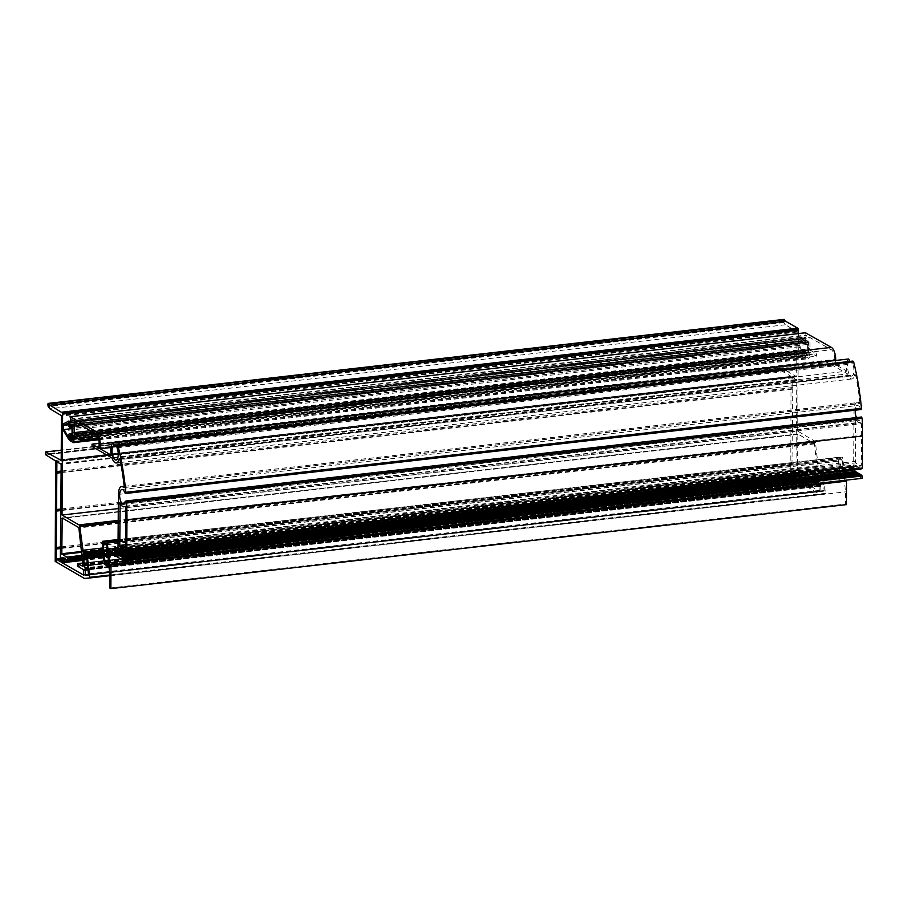 <?xml version="1.0" encoding="UTF-8"?>
<svg xmlns="http://www.w3.org/2000/svg" width="908" height="908" viewBox="0 0 908 908"><rect width="100%" height="100%" fill="white"/><g stroke="black" fill="none" stroke-linecap="round" stroke-linejoin="round"><path stroke-width="0.68" stroke-dasharray="4.54 3.41" d="M855.722 419.212L855.994 419.553A10.374 4.222 -96.5 0 0 859.57 422.753A10.374 4.222 -96.5 0 0 860.648 422.254L861.42 423.582A127.245 51.756 83.5 0 1 861.579 435.42L861.374 465.134L860.852 466.008L855.415 462.898L855.722 419.212M109.823 588.032L845.462 504.042L845.541 491.852L842.352 460.787L841.864 459.63L839.219 459.709L838.867 460.946L840.558 477.426A1.714 0.704 83.5 0 1 841.149 479.299A1.714 0.704 83.5 0 1 840.615 480.695A1.714 0.704 83.5 0 1 839.73 479.027L837.982 457.337L842.51 457.178L843.714 465.339L853.1 470.696L853.622 469.811L854.031 410.416A10.374 4.222 83.5 0 1 857.209 402.596A10.374 4.222 83.5 0 1 858.457 402.891A10.374 4.222 83.5 0 1 859.263 403.515L859.853 402.369A127.245 51.756 -96.5 0 0 855.642 375.413L855.2 374.55L854.734 374.981A10.374 4.222 83.5 0 1 851.954 378.976A10.374 4.222 83.5 0 1 847.629 373.937L827.699 362.564L827.721 360.215L834.69 364.199L834.724 359.5A8.104 3.292 -96.5 0 0 831.376 349.739L809.97 337.56L810.027 350.113L816.496 353.802L816.621 356.186L809.868 352.429L809.096 358.637L805.612 356.708L805.498 351.975L806.645 354.937L808.086 355.709L808.46 354.801L808.551 342.282L808.041 340.818L806.61 340.046L805.861 341.873L805.214 340.375L805.487 337.56L806.395 336.868L805.498 332.793M111.264 455.158L846.903 371.168A10.374 4.222 83.5 0 1 848.276 359.103A1.464 0.59 83.5 0 1 848.299 359.08M861.09 409.519L860.602 408.952A7.457 3.03 -96.5 0 0 858.446 405.706A7.457 3.03 -96.5 0 0 857.549 405.49A7.457 3.03 -96.5 0 0 855.291 410.189M856.471 417.589A7.457 3.03 -96.5 0 0 858.344 420.098A7.457 3.03 -96.5 0 0 859.24 420.313A7.457 3.03 -96.5 0 0 861.227 417.476L861.42 417.078M109.913 575.842L845.541 491.852M846.483 504.621L845.462 504.042M108.347 551.837L843.975 467.847L845.246 480.253M862.305 478.312L843.975 467.847M125.327 559.169L860.966 475.179L860.966 474.555M125.327 558.749L860.966 475.179M124.237 558.556L859.876 474.566L859.876 473.931M124.237 558.125L859.876 474.566M123.148 557.932L858.786 473.942L858.786 473.318M123.159 557.512L858.786 473.942M122.058 557.308L857.697 473.318L857.697 472.693M122.069 556.888L857.697 473.318M120.968 556.683L856.607 472.693L856.607 472.069M120.98 556.264L856.607 472.693M119.89 556.071L855.518 472.081L855.518 471.445M119.89 555.605L855.518 472.081M119.254 548.954L854.882 464.964L854.848 469.788M119.935 549.34L854.882 464.964M120.843 549.862L855.563 465.974L855.563 465.35M120.401 549.612L855.563 465.974M121.025 549.964L856.04 465.622M121.933 550.486L856.653 466.599L856.653 465.974M121.49 550.225L856.653 466.599M122.103 550.577L857.129 466.235M123.023 551.099L857.742 467.211L857.742 466.587M122.58 550.85L857.742 467.211M123.193 551.201L858.219 466.86M124.112 551.724L858.832 467.836L858.832 467.211M123.67 551.474L858.832 467.836M124.282 551.826L859.297 467.484M125.202 552.348L859.91 468.46L859.921 467.836M124.759 552.098L859.91 468.46M125.372 552.45L860.387 468.108M861 469.084L861.011 468.46M849.139 361.498A1.464 0.59 83.5 0 1 848.98 361.793A7.457 3.03 -96.5 0 0 847.947 370.248A7.457 3.03 -96.5 0 0 851.625 376.082A7.457 3.03 -96.5 0 0 853.861 371.588A7.457 3.03 -96.5 0 0 852.612 363.802L852.646 361.146M110.98 447.531L835.712 364.778L846.903 371.168M835.735 360.453L835.712 364.778M70.779 419.473L806.406 335.483M70.767 420.869L806.395 336.868M99.051 448.189L834.69 364.199M112.002 457.938L847.629 373.937M118.029 548.194L843.714 465.339M837.982 457.337L118.085 539.534L837.982 457.337M108.392 561.019L840.558 477.426M806.293 352.066L806.281 353.95L808.324 355.107L808.415 341.805L806.372 340.648L806.361 342.52L805.339 341.941L804.59 336.981L799.29 339.728A4.052 1.646 -96.5 0 0 798.302 342.713A4.052 1.646 -96.5 0 0 799.244 346.799L804.658 355.664L805.18 351.464L806.293 352.066L70.654 436.056M808.415 341.805L72.878 425.784M806.372 340.648L71.891 424.501M808.324 355.107L72.81 439.086M806.281 353.95L70.642 437.94M806.361 342.52L70.722 426.51M804.34 338.832L799.573 341.317A2.429 0.987 -96.5 0 0 798.983 343.099A2.429 0.987 -96.5 0 0 799.551 345.551L804.238 353.428L804.25 351.68A2.429 0.987 83.5 0 1 804.987 349.852A2.429 0.987 83.5 0 1 805.283 349.921L806.985 350.885L807.655 353.155L807.723 342.986L807.042 342.6L807.03 344.473L805.328 343.508A2.429 0.987 83.5 0 1 804.329 340.579L804.34 338.832L68.702 422.822M807.03 344.473L72.084 428.383M807.042 342.6L71.403 426.59M807.723 342.986L72.084 426.976M807.655 353.155L72.016 437.145M806.974 352.769L72.016 436.68M806.985 350.885L72.038 434.807M804.238 353.428L68.599 437.418M784.024 319.389L783.581 321.852L785.443 324.769L797.111 331.738L796.656 376.684L781.232 367.956L781.3 370.793L45.672 454.783M781.3 370.793L791.027 376.343L55.399 460.333M781.255 370.748L45.616 454.738M781.209 370.702L45.57 454.692M781.164 370.623L45.536 454.613M781.13 370.543L45.491 454.533M781.096 370.441L45.457 454.431M781.073 370.339L45.434 454.329M781.05 370.226L45.411 454.216M781.039 370.112L45.4 454.114M781.039 370.01L45.4 454M781.039 368.444L45.411 452.434M781.05 368.33L45.411 452.332M781.062 368.239L45.434 452.229M781.084 368.149L45.445 452.139M781.107 368.081L45.479 452.071M781.141 368.012L45.514 452.014M781.186 367.978L45.548 451.968M781.232 367.956L61.267 450.152L781.277 367.956M781.323 367.967L61.267 450.186M796.554 376.672L61.097 460.617M796.611 376.684L61.029 460.674L796.656 376.684M796.77 376.57L61.131 460.56M796.793 376.491L61.165 460.481M796.815 376.411L61.188 460.401M796.827 376.309L61.199 460.299M796.838 376.196L61.199 460.197M797.145 332.078L61.506 416.068M797.145 331.965L61.506 415.955M797.133 331.851L61.494 415.841M797.111 331.738L61.472 415.728M797.088 331.636L61.449 415.626M797.054 331.545L61.415 415.535M797.008 331.454L61.381 415.444M796.963 331.386L61.335 415.376M796.918 331.329L61.29 415.319M796.872 331.295L61.245 415.285M785.443 324.769L49.815 408.759M783.899 322.578L48.26 406.568M783.774 322.374L48.147 406.364M783.672 322.124L48.033 406.114M783.581 321.852L47.942 405.842M783.502 321.546L47.874 405.536M783.456 321.228L47.818 405.218M783.434 320.899L47.795 404.9M783.434 320.592L47.795 404.582M783.456 320.297L47.818 404.287M783.502 320.025L47.874 404.015M783.57 319.798L47.942 403.788M783.661 319.616L48.033 403.606M783.774 319.48L48.135 403.47M783.888 319.412L48.26 403.402M791.027 376.343L790.755 477.154L820.038 494.44L825.474 493.963L822.705 469.89L822.024 471.093L824.158 490.717L821.195 491.41L820.855 490.785L820.843 484.611L819.833 481.444L815.35 441.538L797.678 431.039L118.301 508.605M797.678 431.039L798.359 333.565M814.896 440.868L118.222 520.409M815.021 440.97L118.222 520.522M815.134 441.118L118.222 520.681M815.248 441.311L118.222 520.886M815.35 441.538L118.222 521.135M815.429 441.799L118.21 521.408M815.498 442.082L118.21 521.691M815.543 442.378L118.21 521.998M818.165 466.292L102.547 548.001M818.834 468.188L102.752 549.953M818.903 468.392L102.774 550.157M818.948 468.607L102.797 550.373M818.982 468.823L102.82 550.6M818.993 469.05L102.842 550.816M818.993 469.277L102.865 551.031M818.982 469.481L102.888 551.235M818.948 469.663L102.899 551.417M818.903 469.833L102.922 551.576M818.834 469.969L102.933 551.712M818.766 470.072L102.945 551.803M818.687 470.14L102.945 551.86M818.596 470.162L102.945 551.871M819.833 481.444L87.474 565.06M820.662 483.805L87.747 567.489M820.741 484.055L87.77 567.75M820.798 484.327L87.804 568.022M820.843 484.611L87.826 568.294M820.866 484.883L87.86 568.578M820.866 485.156L87.894 568.851M820.843 485.417L87.917 569.1M820.809 485.655L87.94 569.327M820.741 485.859L87.963 569.532M820.673 486.03L87.985 569.691M820.582 486.155L87.997 569.804M820.48 486.245L88.008 569.872L820.367 486.279M820.855 490.785L88.507 574.401M820.877 490.899L88.519 574.514M820.9 491.001L88.519 574.628M820.934 491.103L88.519 574.73L824.158 490.717M820.968 491.194L88.507 574.821L824.146 490.819M821.002 491.273L88.496 574.912L824.124 490.922M821.048 491.33L88.473 574.98L824.101 491.001M821.104 491.376L88.451 575.025M821.15 491.398L88.439 575.059L821.195 491.41M823.953 491.16L88.314 575.161M823.999 491.149L88.36 575.139M824.033 491.114L88.405 575.105M824.078 491.069L88.439 575.059M824.158 490.615L88.519 574.605M824.146 490.502L88.507 574.492M822.046 471.354L86.408 555.344M822.024 471.093L86.385 555.094M822.024 470.843L86.385 554.833M822.046 470.605L86.408 554.595M822.08 470.389L86.442 554.379M822.137 470.196L86.498 554.198M822.205 470.049L86.566 554.039M822.285 469.924L86.657 553.914M822.376 469.856L86.748 553.846M822.478 469.822L102.956 551.973M822.591 469.833L102.956 551.996M822.705 469.89L102.967 552.064M822.807 469.992L102.979 552.178M822.909 470.128L102.99 552.325M823 470.31L103.013 552.518M823.091 470.514L103.035 552.722M823.159 470.741L103.058 552.961M823.215 470.991L103.081 553.21M823.25 471.252L103.115 553.471M825.667 493.294L109.823 575.025M825.678 493.407L109.834 575.139M825.678 493.509L109.845 575.241M825.667 493.611L109.857 575.343M825.656 493.714L109.868 575.434M825.633 493.793L109.879 575.513M825.599 493.861L109.891 575.581M825.565 493.907L109.891 575.627M825.52 493.941L109.891 575.649L825.474 493.963M820.038 494.44L84.41 578.43M791.277 478.017L55.638 562.007M791.152 477.926L55.524 561.916M791.038 477.79L55.411 561.78M790.936 477.608L55.309 561.598M790.845 477.404L55.206 561.394M790.755 477.154L55.127 561.155M790.686 476.893L55.059 560.883M790.641 476.621L55.013 560.611M790.618 476.337L54.979 560.327M790.607 476.064L54.968 560.054M791.299 377.126L55.66 461.116M791.288 377.013L55.66 461.003M791.277 376.899L55.649 460.889M791.265 376.786L55.626 460.776M791.231 376.684L55.604 460.674M791.209 376.593L55.57 460.583M791.163 376.502L55.536 460.492M791.118 376.434L55.49 460.424M791.072 376.377L55.445 460.367M792.786 388.545L791.844 474.998L795.896 477.824L796.804 380.157L792.752 377.331L792.786 388.545L61.12 472.081M819.288 491.183L818.982 485.553L813.647 482.466L813.08 481.206L813.557 479.606L818.675 481.932L814.442 443.603L797.882 433.99L797.428 469.958L803.035 473.601L803.523 475.134L803.013 476.371L797.519 473.34L797.417 478.471L819.288 491.183L83.842 575.15L819.47 491.171M819.345 491.205L83.786 575.184M797.621 478.811L82.458 560.463M797.576 478.777L82.458 560.429M797.53 478.72L82.446 560.361M797.485 478.652L82.446 560.293M797.451 478.561L82.435 560.202M797.417 478.471L82.424 560.1M797.383 478.368L82.412 559.998M797.372 478.255L82.401 559.884M797.36 478.141L82.378 559.771M797.349 478.028L82.367 559.668M797.383 473.806L62.663 557.694M797.383 473.704L62.516 557.603M797.406 473.601L62.368 557.523M797.417 473.511L62.243 557.455M797.451 473.443L62.141 557.399M797.485 473.386L62.062 557.353M797.519 473.34L62.005 557.319L797.655 473.329M797.565 473.318L61.937 557.308M797.61 473.318L61.982 557.308M802.899 476.325L67.26 560.315M803.013 476.371L67.374 560.361M803.115 476.359L82.265 558.658M803.217 476.303L82.253 558.613M803.308 476.189L82.242 558.522M803.387 476.042L82.231 558.386M803.455 475.86L82.208 558.204M803.489 475.644L82.185 557.989M803.512 475.395L82.163 557.762M803.523 475.134L82.129 557.501M803.501 474.873L82.106 557.228M803.455 474.6L82.072 556.967M803.398 474.351L82.049 556.706M803.33 474.112L82.015 556.468M803.24 473.908L81.992 556.252M803.137 473.726L81.981 556.071M803.035 473.601L81.958 555.923M802.922 473.511L81.947 555.821M797.678 470.514L81.561 552.28M797.633 470.48L81.561 552.246M797.587 470.423L81.55 552.178M797.542 470.355L81.538 552.109M797.508 470.276L81.527 552.019M797.474 470.174L81.516 551.916M797.451 470.072L81.504 551.814M797.428 469.958L81.493 551.701M797.417 469.845L81.482 551.587M797.417 469.742L81.47 551.485M797.655 434.478L62.947 518.366M797.667 434.376L62.788 518.286M797.678 434.274L62.641 518.196M797.701 434.194L62.527 518.128M797.723 434.115L62.414 518.071M797.757 434.058L62.334 518.025L797.939 434.013M797.803 434.024L62.277 517.991L797.882 433.99M797.837 434.001L62.209 517.991M814.26 443.331L78.621 527.321M814.306 443.376L78.678 527.366M814.362 443.433L78.724 527.423M814.408 443.513L78.769 527.503M814.442 443.603L78.814 527.593M814.476 443.706L78.837 527.696M814.499 443.819L78.871 527.809M814.521 443.933L78.883 527.934M818.664 481.705L83.037 565.695M818.675 481.819L83.048 565.809M818.675 481.932L83.037 565.922M818.664 482.046L83.037 566.036M818.641 482.137L83.014 566.127M818.619 482.227L82.991 566.217M818.403 482.352L82.957 566.286M818.494 482.364L82.866 566.354L818.449 482.364M813.67 479.651L82.753 563.096L813.557 479.606M813.455 479.617L82.742 563.039M813.364 479.662L77.725 563.652M813.273 479.753L77.634 563.743M813.193 479.878L77.566 563.868M813.137 480.048L77.498 564.038M813.08 480.241L77.452 564.231M813.057 480.468L77.418 564.458M813.046 480.707L77.407 564.697M813.057 480.956L77.418 564.946M813.08 481.206L77.441 565.196M813.125 481.456L77.486 565.446M813.182 481.694L77.543 565.684M813.25 481.91L77.623 565.9M813.341 482.103L77.713 566.093M813.443 482.261L77.804 566.251M813.545 482.375L77.906 566.376M813.647 482.466L78.009 566.456M818.891 485.451L83.252 569.452M818.937 485.496L83.309 569.486M818.982 485.553L83.354 569.543M819.027 485.632L83.4 569.622M819.073 485.723L83.434 569.713M819.107 485.825L83.468 569.815M819.13 485.939L83.491 569.929M819.141 486.064L83.513 570.054M819.618 490.365L83.99 574.355M819.629 490.513L84.001 574.514M819.629 490.661L84.001 574.65M819.618 490.797L83.979 574.787M819.595 490.922L83.956 574.912M819.561 491.024L83.922 575.014M819.515 491.103L83.888 575.093M819.413 491.194L83.774 575.195M792.446 389.135L61.12 472.637M792.457 387.568L61.131 471.07M792.525 377.819L57.806 461.707M792.525 377.717L57.647 461.616M792.536 377.614L57.51 461.536M792.559 377.535L57.386 461.468M792.593 377.456L57.283 461.412M792.627 377.399L57.204 461.366M792.752 377.331L57.113 461.321L792.798 377.353M796.543 379.487L60.904 463.477M796.588 379.521L60.95 463.511M796.634 379.578L60.995 463.568M796.679 379.646L61.04 463.636M796.713 379.737L61.074 463.727M796.747 379.828L61.108 463.818M796.77 379.941L61.142 463.931M796.793 380.043L61.154 464.033M796.804 380.157L61.165 464.147M796.804 380.27L61.176 464.26M796.134 477.336L60.495 561.326M796.123 477.438L60.495 561.428M796.112 477.54L60.473 561.53M796.089 477.619L60.461 561.609M796.066 477.699L60.427 561.689M796.032 477.756L60.393 561.746L795.987 477.79M795.941 477.812L60.314 561.814L795.896 477.824M795.851 477.801L60.371 561.78M792.116 475.667L60.507 559.192M792.06 475.633L60.507 559.158M792.014 475.576L60.507 559.09M791.98 475.508L60.507 559.022M791.935 475.417L60.518 558.931M791.901 475.327L60.518 558.829M791.878 475.213L60.518 558.726M791.855 475.111L60.518 558.613M791.844 474.998L60.518 558.499M791.844 474.884L60.518 558.386M791.912 465.021L60.586 548.523M792.253 464.442L60.586 547.978M791.924 463.466L60.598 546.957M792.173 427.078L60.847 510.58M792.525 426.488L60.859 510.035M792.185 425.511L60.859 509.013M120.355 503.543L855.994 419.553M125.781 507.572L861.42 423.582M106.724 544.777L842.352 460.787M118.085 539.84L842.374 457.144M118.403 494.406L854.031 410.416M120.015 459.403L855.642 375.413M69.496 436.884L805.124 352.894M112.649 443.093L848.276 359.103M124.963 492.953L860.602 408.952M125.588 501.466L861.227 417.476M116.78 445.987L852.408 361.997M116.769 446.713L852.408 362.723M116.984 447.792L852.612 363.802M116.871 445.374L848.98 361.793M70.132 419.099L805.759 335.109M69.859 421.55L805.487 337.56M69.598 422.413L805.226 338.423M69.575 424.365L805.214 340.375M70.733 424.933L806.236 340.954M71.119 424.07L806.747 340.08M72.413 424.808L808.041 340.818M72.912 426.272L808.551 342.282M72.822 438.791L808.46 354.801M72.583 439.642L807.938 355.675M72.163 438.802L806.645 354.937M70.654 437.452L806.145 353.473M69.473 439.234L805.112 355.244M69.973 440.698L805.612 356.708M98.734 439.699L808.949 358.603M98.563 438.893L809.459 357.729M75.58 437.134L809.493 353.348M74.377 436.453L810.015 352.463M98.37 438.144L816.474 356.152M97.508 435.897L816.496 353.802M92.741 432.015L810.027 350.113M90.516 430.744L809.527 348.649M75.682 422.277L809.595 338.48M74.479 421.584L810.118 337.594M95.737 433.729L831.376 349.739M99.085 443.49L834.724 359.5M99.085 443.41L827.721 360.215M92.071 446.554L827.699 362.564M119.845 458.892L854.734 374.981M124.226 486.359L859.853 402.369M124.078 487.46L859.263 403.515M117.983 553.801L853.622 469.811M117.756 554.652L853.1 470.696M118.074 541.089L842.999 458.324M101.991 542.564L837.63 458.563M104.091 563.017L839.73 479.027M106.69 544.539L838.867 460.946M103.603 543.699L839.23 459.709L103.591 543.699M106.1 543.586L841.739 459.596M125.27 506.221L860.648 422.254M120.571 503.963L855.2 420.086M125.769 544.687L854.905 461.434M125.758 546.207L855.415 462.898M125.497 549.976L860.852 466.008M125.735 549.124L861.374 465.134M125.951 519.41L861.579 435.42M804.42 355.482L68.781 439.472M805.271 351.487L69.644 435.477M804.931 352.077L69.757 436.01M804.908 355.062L69.473 439.029M799.244 346.799L63.605 430.789M799.29 339.728L63.662 423.73M804.545 336.993L70.767 420.767L804.59 336.981M805.021 337.98L69.644 421.936M804.999 340.965L69.632 424.921M805.339 341.941L70.733 425.818L805.861 341.873M804.329 340.579L68.69 424.569M805.328 343.508L69.7 427.498M805.283 349.921L72.038 433.638M804.25 351.68L68.611 435.67M799.551 345.551L72.073 428.61M799.573 341.317L68.69 424.762M124.214 486.291L857.209 402.596M70.393 435.908L805.498 351.975M121.91 489.491L857.549 405.49M123.602 504.303L859.24 420.313M115.986 460.072L851.625 376.082M70.972 424.036L806.61 340.046M72.458 439.699L808.086 355.709M98.745 439.744L809.096 358.637M74.229 436.419L809.868 352.429M98.382 438.189L816.621 356.186M74.331 421.55L809.97 337.56M99.085 443.354L827.574 360.181M120.616 462.478L851.954 378.976M119.425 458.506L855.052 374.516M123.863 487.619L859.501 403.629M117.62 554.72L853.248 470.73M108.722 564.265L840.615 480.695M125.134 506.187L860.773 422.197M125.554 506.562L859.57 422.753M119.935 503.168L855.574 419.178M125.372 550.032L861 466.042M805.18 351.464L69.541 435.454M804.658 355.664L69.496 439.608M804.987 349.852L72.038 433.536"/><path stroke-width="1.36" d="M120.083 503.202L120.355 503.543A10.374 4.222 -96.5 0 0 123.942 506.743A10.374 4.222 -96.5 0 0 125.009 506.244L125.781 507.572A127.245 51.756 83.5 0 1 125.951 519.41L125.735 549.124L125.225 549.998L119.777 546.9L120.083 503.202M104.919 561.416A1.714 0.704 83.5 0 1 105.51 563.289A1.714 0.704 83.5 0 1 104.987 564.685A1.714 0.704 83.5 0 1 104.091 563.017L102.354 541.327L106.883 541.168L108.086 549.329L117.472 554.686L117.983 553.801L118.403 494.406A10.374 4.222 83.5 0 1 121.581 486.586A10.374 4.222 83.5 0 1 122.83 486.881A10.374 4.222 83.5 0 1 123.624 487.505L124.226 486.359A127.245 51.756 -96.5 0 0 120.015 459.403L119.572 458.54L119.096 458.971A10.374 4.222 83.5 0 1 116.315 462.966A10.374 4.222 83.5 0 1 112.002 457.938L92.071 446.554L92.083 444.205L99.051 448.189L99.085 443.49A8.104 3.292 -96.5 0 0 95.737 433.729L74.331 421.55L74.399 434.103L80.857 437.792L80.982 440.176L74.229 436.419L73.31 442.605L69.973 440.698L69.473 439.234L69.859 435.965L71.017 438.927L72.458 439.699L72.822 438.791L72.912 426.272L72.413 424.808L70.972 424.036L70.222 425.863L69.575 424.365L69.859 421.55L70.767 420.869L70.143 416.761L95.76 431.379A10.533 4.29 83.5 0 1 100.107 444.08L100.073 448.768L111.264 455.158A10.374 4.222 83.5 0 1 112.649 443.093A1.464 0.59 83.5 0 1 112.83 442.99A1.464 0.59 83.5 0 1 113.012 443.025A1.464 0.59 83.5 0 1 113.579 444.33A1.464 0.59 83.5 0 1 113.352 445.783A7.457 3.03 -96.5 0 0 112.32 454.238A7.457 3.03 -96.5 0 0 115.986 460.072A7.457 3.03 -96.5 0 0 118.222 455.578A7.457 3.03 -96.5 0 0 116.984 447.792L117.155 445.068L117.938 445.601A129.674 52.743 83.5 0 1 125.826 492.318L125.463 493.509L124.963 492.953A7.457 3.03 -96.5 0 0 122.807 489.696A7.457 3.03 -96.5 0 0 121.91 489.491A7.457 3.03 -96.5 0 0 119.652 496.165A7.457 3.03 -96.5 0 0 122.705 504.088A7.457 3.03 -96.5 0 0 123.602 504.303A7.457 3.03 -96.5 0 0 125.588 501.466L126.064 501.034L126.564 502.328A129.674 52.743 83.5 0 1 126.961 519.989L126.745 552.041L125.372 553.074L119.254 548.954L119.209 555.673L125.327 558.545L126.689 559.952L126.666 562.302L108.347 551.837L109.63 564.345L111.014 565.139L110.844 588.611L109.823 588.032L109.913 575.842L106.724 544.777L106.236 543.62L103.591 543.699L103.228 544.936L104.919 561.416L108.392 561.019M848.299 359.08A1.464 0.59 83.5 0 1 848.469 359A1.464 0.59 83.5 0 1 848.64 359.035A1.464 0.59 83.5 0 1 849.173 360.079A1.464 0.59 83.5 0 1 849.139 361.498M855.291 410.189A7.457 3.03 -96.5 0 0 856.471 417.589M861.42 417.078L862.191 418.338A129.674 52.743 83.5 0 1 862.6 435.999L862.373 468.051L861 469.084L125.372 553.074M110.844 588.611L846.483 504.621L846.642 481.149L111.014 565.139M109.63 564.345L845.257 480.355L846.642 481.149M126.666 562.302L862.305 478.312L862.316 475.962L126.689 559.952M125.803 559.442L861.431 475.451L862.316 475.962M125.327 558.545L860.966 474.555L861.431 475.451M124.714 558.817L125.327 558.749M124.248 557.932L859.876 473.931L860.239 474.646M123.624 558.204L124.237 558.125M123.159 557.308L858.786 473.318L859.15 474.021M122.535 557.58L123.159 557.512M122.069 556.683L857.697 472.693L858.071 473.397M121.445 556.956L122.069 556.888M120.98 556.059L856.607 472.069L856.982 472.773M120.355 556.332L120.98 556.264M119.89 555.446L855.518 471.445L855.892 472.149M119.209 555.673L119.89 555.605M854.848 469.788L854.837 471.524M119.924 549.964L120.843 549.862M121.014 550.589L121.933 550.486M122.103 551.213L123.023 551.099M123.193 551.826L124.112 551.724M124.282 552.45L125.202 552.348M126.745 552.041L862.373 468.051M852.646 361.146L853.565 361.611A129.674 52.743 83.5 0 1 861.454 408.328L861.09 409.519L125.463 493.509M100.073 448.768L110.98 447.531M805.498 332.793L831.388 347.389A10.533 4.29 83.5 0 1 835.746 360.079L835.735 360.453M108.086 549.329L118.029 548.194M102.354 541.327L118.085 539.534L102.354 541.327M68.781 439.472L69.541 435.454L70.654 436.056L70.642 437.94L72.685 439.097L72.776 425.795L70.745 424.638L70.722 426.51L69.7 425.931L68.963 420.971L63.662 423.73A4.052 1.646 -96.5 0 0 62.663 426.703A4.052 1.646 -96.5 0 0 63.605 430.789L68.781 439.472M71.891 424.501L70.745 424.638M68.69 424.569L68.702 422.822L63.946 425.307A2.429 0.987 -96.5 0 0 63.344 427.089A2.429 0.987 -96.5 0 0 63.912 429.541L68.599 437.418L68.611 435.67A2.429 0.987 83.5 0 1 69.36 433.842A2.429 0.987 83.5 0 1 69.655 433.911L71.346 434.887L72.016 437.145L72.084 426.976L71.403 426.59L71.391 428.462L69.7 427.498A2.429 0.987 83.5 0 1 68.69 424.569M72.084 428.383L71.391 428.462M72.016 436.68L71.335 436.759M72.038 434.807L71.346 434.887M45.672 454.783L55.66 461.003L55.206 561.394L84.41 578.43L89.847 577.953L87.066 553.88L86.385 555.094L88.519 574.707L85.238 574.889L85.216 568.601L84.194 565.434L83.343 552.824L79.62 525.301L62.05 515.029L62.607 413.004L49.838 405.161L48.521 403.424L47.942 403.788L48.033 406.114L49.815 408.759L61.449 415.626L61.199 460.299L45.684 451.957L45.672 454.783M45.593 451.946L61.267 450.152L45.638 451.946M61.267 450.186L45.684 451.957M798.359 333.565L797.837 328.253L785.477 321.171L784.024 319.389L48.385 403.379M784.16 319.434L48.521 403.424M784.296 319.537L48.657 403.527M784.421 319.684L48.794 403.674M785.477 321.171L49.838 405.161M797.712 328.163L62.085 412.153M797.837 328.253L62.198 412.243M797.95 328.39L62.312 412.38M798.053 328.56L62.425 412.561M798.155 328.775L62.516 412.765M798.234 329.014L62.607 413.004M798.302 329.275L62.663 413.276M798.348 329.559L62.72 413.549M798.382 329.842L62.743 413.832M798.382 330.115L62.754 414.105M118.301 508.605L62.05 515.029M118.222 520.409L79.257 524.858M118.222 520.522L79.382 524.96M118.222 520.681L79.507 525.108M118.222 520.886L79.62 525.301M118.222 521.135L79.711 525.528M118.21 521.408L79.802 525.789M118.21 521.691L79.859 526.072M118.21 521.998L79.904 526.368M102.547 548.001L82.537 550.293M102.752 549.953L83.207 552.178M102.774 550.157L83.264 552.382M102.797 550.373L83.309 552.597M102.82 550.6L83.343 552.824M102.842 550.816L83.366 553.04M102.865 551.031L83.366 553.267M102.888 551.235L83.343 553.471M102.899 551.417L83.309 553.664M102.922 551.576L83.264 553.823M102.933 551.712L83.207 553.959M102.945 551.803L83.127 554.062M102.945 551.86L83.048 554.13M102.945 551.871L82.957 554.152M87.474 565.06L84.194 565.434M87.747 567.489L85.034 567.795M87.77 567.75L85.114 568.045M87.804 568.022L85.17 568.317M87.826 568.294L85.216 568.601M87.86 568.578L85.227 568.873M87.894 568.851L85.227 569.157M87.917 569.1L85.216 569.407M87.94 569.327L85.17 569.645M87.963 569.532L85.114 569.849M87.985 569.691L85.034 570.02M87.997 569.804L84.943 570.145M84.728 570.269L88.008 569.895L84.841 570.235M88.507 574.401L85.227 574.775M88.519 574.514L85.238 574.889M88.519 574.628L85.261 575.002M88.519 574.707L85.295 575.093M88.507 574.809L85.329 575.184M88.496 574.912L85.375 575.263M88.451 575.025L85.42 575.32M88.473 574.991L85.465 575.366M85.556 575.4L88.439 575.059L85.511 575.388M102.956 551.973L86.85 553.812M102.956 551.996L86.952 553.823M102.967 552.064L87.066 553.88M102.979 552.178L87.179 553.982M102.99 552.325L87.282 554.13M103.013 552.518L87.372 554.3M103.035 552.722L87.452 554.504M103.058 552.961L87.52 554.743M103.081 553.21L87.577 554.981M103.115 553.471L87.622 555.242M109.823 575.025L90.04 577.284M109.834 575.139L90.051 577.397M109.845 575.241L90.051 577.499M109.857 575.343L90.04 577.613M109.868 575.434L90.017 577.704M109.879 575.513L89.994 577.783M109.891 575.581L89.971 577.851M109.891 575.627L89.937 577.908M89.847 577.953L109.891 575.661L89.892 577.931M56.807 473.125L56.205 558.874L60.314 561.814L61.176 464.26L56.886 461.809L56.807 473.125L61.12 472.637M83.718 575.195L83.354 569.543L78.009 566.456L77.441 565.196L77.929 563.596L82.764 566.342L83.048 565.809L78.814 527.593L62.209 517.991L61.789 553.948L67.396 557.591L67.884 559.385L67.374 560.361L61.892 557.33L61.812 562.551L83.786 575.184M82.458 560.463L61.994 562.801M82.458 560.429L61.937 562.767M82.446 560.361L61.892 562.71M82.446 560.293L61.858 562.642M82.435 560.202L61.812 562.551M82.424 560.1L61.778 562.461M82.412 559.998L61.755 562.358M82.401 559.884L61.733 562.245M82.378 559.771L61.721 562.131M82.367 559.668L61.721 562.018M62.663 557.694L61.755 557.796M62.516 557.603L61.755 557.694M62.368 557.523L61.767 557.591M82.265 558.658L67.487 560.35M82.253 558.613L67.589 560.293M82.242 558.522L67.68 560.179M82.231 558.386L67.76 560.032M82.208 558.204L67.816 559.85M82.185 557.989L67.862 559.634M82.163 557.762L67.884 559.385M82.129 557.501L67.884 559.124M82.106 557.228L67.862 558.863M82.072 556.967L67.828 558.59M82.049 556.706L67.771 558.341M82.015 556.468L67.691 558.102M81.992 556.252L67.601 557.898M81.981 556.071L67.51 557.716M81.958 555.923L67.396 557.591M81.947 555.821L67.283 557.501M81.561 552.28L62.05 554.504M81.561 552.246L61.994 554.47M81.55 552.178L61.948 554.413M81.538 552.109L61.914 554.345M81.527 552.019L61.869 554.266M81.516 551.916L61.835 554.164M81.504 551.814L61.812 554.062M81.493 551.701L61.789 553.948M81.482 551.587L61.778 553.835M81.47 551.485L61.778 553.732M62.947 518.366L62.028 518.479M62.788 518.286L62.028 518.366M62.641 518.196L62.039 518.275M77.929 563.596L82.742 563.051L78.031 563.641M82.742 563.039L77.827 563.607M61.12 472.081L57.159 472.535M61.131 471.07L56.818 471.558M57.806 461.707L56.886 461.809M57.647 461.616L56.898 461.707M57.51 461.536L56.909 461.604M60.507 559.192L56.478 559.657M60.507 559.158L56.432 559.623M60.507 559.09L56.387 559.566M60.507 559.022L56.341 559.498M60.518 558.931L56.307 559.407M60.518 558.829L56.273 559.317M60.518 558.726L56.239 559.203M60.518 558.613L56.228 559.101M60.518 558.499L56.217 558.987M60.518 558.386L56.205 558.874M60.586 548.523L56.285 549.022M60.586 547.978L56.625 548.432M60.598 546.957L56.285 547.456M60.847 510.58L56.546 511.068M60.859 510.035L56.886 510.489M60.859 509.013L56.557 509.513M106.747 541.134L118.085 539.84M126.961 519.989L862.6 435.999M126.564 502.328L862.191 418.338M125.826 492.318L861.454 408.328M117.938 445.601L853.565 361.611M117.824 445.408L853.452 361.418M117.291 445.102L852.93 361.112M113.352 445.783L116.871 445.374M100.107 444.08L835.746 360.079M95.76 431.379L831.388 347.389M70.143 416.761L805.782 332.759M71.017 438.927L72.163 438.802M73.593 442.571L98.734 439.699M73.832 441.719L98.563 438.893M73.866 437.338L75.58 437.134M81.118 440.108L98.37 438.144M80.857 437.792L97.508 435.897M74.399 434.103L92.741 432.015M73.888 432.639L90.516 430.744M73.968 422.47L75.682 422.277M92.083 444.205L99.085 443.41M119.096 458.971L119.845 458.892M107.36 542.314L118.074 541.089M103.228 544.936L106.69 544.539M119.561 504.076L120.571 503.963M119.277 545.424L125.769 544.687M119.777 546.9L125.758 546.207M72.038 433.638L69.655 433.911M72.073 428.61L63.912 429.541M68.69 424.762L63.946 425.307M121.581 486.586L124.214 486.291M112.83 442.99L848.469 359M125.917 501L861.556 417.01M117.155 445.068L852.782 361.078M69.995 416.727L805.634 332.725M73.457 442.639L98.745 439.744M80.982 440.176L98.382 438.189M91.935 444.171L99.085 443.354M116.315 462.966L120.616 462.478M104.987 564.685L108.722 564.265M123.942 506.743L125.554 506.562M72.038 433.536L69.36 433.842"/></g></svg>
